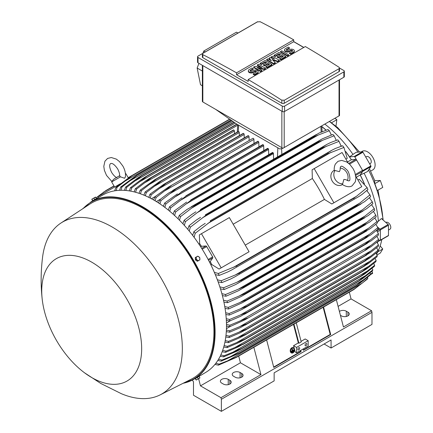 <?xml version="1.0" encoding="UTF-8"?>
<svg xmlns="http://www.w3.org/2000/svg" width="433" height="433" viewBox="0 0 433 433"><rect width="100%" height="100%" fill="white"/><g stroke="black" fill="none" stroke-linecap="round" stroke-linejoin="round"><path stroke-width="0.65" d="M339.385 171.668L340.165 169.828C340.094 167.82 340.36 166.694 340.96 166.44L340.96 166.44C341.577 165.677 343.439 166.721 346.552 169.584C349.729 171.852 350.768 181.362 349.177 180.669L349.177 180.669C349.058 181.135 347.943 180.799 345.848 179.663L343.862 179.419L342.687 183.781A8.216 6.712 -120 0 1 335.131 179.289A8.216 6.712 -120 0 1 335.018 170.505L339.385 171.668M340.186 168.091A8.216 6.712 -120 0 1 346.752 172.583A8.216 6.712 -120 0 1 347.363 180.518M342.487 184.534L342.092 184.761A8.216 6.712 -120 0 1 332.176 180.999A8.216 6.712 -120 0 1 333.875 170.532L334.271 170.304M342.687 183.781L342.216 184.339L343.32 185.08C346.99 187.007 349.929 187.24 352.137 185.795L355.358 181.741L355.926 177.866L354.811 172.247L353.171 168.767L349.902 164.486L346.779 162.007L341.724 160.399L338 161.314L335.348 164.075C333.605 167.988 334.368 170.678 334.303 170.634L335.018 170.505M314.179 168.616L333.903 202.774L331.813 203.981L324.425 199.413A93.014 53.703 -120 0 0 312.355 178.504L312.096 169.823L342.07 152.513L348.045 162.862M355.818 176.323L361.788 186.672L333.903 202.774M324.425 199.413L245.251 245.121M233.176 224.218L312.355 178.504M246.989 252.953L219.098 269.055L211.71 264.487A93.014 53.703 -120 0 0 210.259 261.554L212.76 257.916A0.985 0.568 -120 0 0 212.646 256.877L206.698 246.572A0.985 0.568 -120 0 0 205.859 245.96L201.453 246.301A93.014 53.703 -120 0 0 199.64 243.584L199.375 234.897L201.464 233.696L221.187 267.848L219.098 269.055M201.464 233.696L229.355 217.593L249.072 251.746L221.187 267.848M359.704 187.879L331.813 203.981M356.332 177.221L360.164 175.008L362.659 171.371A0.985 0.568 -120 0 0 362.551 170.331L355.471 174.423M347.526 161.969L351.358 159.755L355.758 159.414A0.985 0.568 -120 0 1 356.603 160.026L362.551 170.331M369.712 198.119A93.176 53.795 -120 0 0 369.565 197.643M367.352 191.213A93.176 53.795 -120 0 0 367.022 190.331M364.462 183.987A93.176 53.795 -120 0 0 360.245 174.97L362.789 171.295L370.924 166.597A0.655 0.379 -120 0 0 370.848 165.909L362.941 152.205A0.655 0.379 -120 0 0 362.378 151.799L356.083 152.313L352.976 154.408A91.699 52.945 -120 0 0 324.853 124.109M345.734 151.545A93.176 53.795 -120 0 1 349.545 156.876L354.243 156.492A0.655 0.379 60 0 1 354.806 156.903L362.719 170.602A0.655 0.379 60 0 1 362.789 171.295M341.518 146.159A93.176 53.795 -120 0 0 340.917 145.428M336.457 140.297A93.176 53.795 -120 0 0 336.116 139.929M313.303 137.093L195.938 204.852L191.5 208.208L318.19 135.064L313.303 137.093A107.969 62.336 -120 0 0 312.945 136.747L319.251 132.969L328.008 129.494A105.176 60.723 -120 0 1 329.275 130.734L331.332 134.982A93.176 53.795 -120 0 0 331.326 134.966M326.157 130.154A93.176 53.795 -120 0 0 321.773 126.485M379.93 240.456L380.001 240.477A0.655 0.379 60 0 0 380.206 240.456L388.341 235.763A0.655 0.379 -120 0 0 388.477 235.46L388.477 225.225A0.655 0.379 -120 0 0 388.136 224.511L381.435 218.53L378.388 221.274A91.699 52.945 -120 0 0 364.11 173.222L360.245 174.97M377.576 227.044L380.001 229.203A0.655 0.379 60 0 1 380.342 229.923L380.342 240.158A0.655 0.379 60 0 1 380.206 240.456M376.921 242.193L380.131 240.342A0.985 0.568 -120 0 0 380.331 239.887L380.331 230.172A0.985 0.568 -120 0 0 379.817 229.1L376.797 230.838M321.784 126.631A93.014 53.703 60 0 1 326.044 130.198M341.004 145.688A93.014 53.703 60 0 1 341.421 146.192M345.826 151.831A93.014 53.703 60 0 1 351.358 159.755M360.164 175.008A93.014 53.703 60 0 1 364.261 183.76M366.946 190.396A93.014 53.703 60 0 1 367.173 191.007M377.625 227.136L379.817 229.1M349.323 292.178L351.06 298.911L371.568 310.748L371.979 312.328L371.979 324.404L331.072 348.018L324.1 343.991M339.407 311.435A4.601 2.658 180 0 1 346.297 311.186L347.926 312.123A4.601 2.658 180 0 1 349.274 314.006A4.601 2.658 180 0 1 346.432 316.458A4.601 2.658 180 0 1 341.415 315.884L340.414 315.3M371.979 312.328L221.377 399.275L221.377 411.35L274.138 380.894L274.138 372.84L331.072 339.965L331.072 348.018M371.568 310.748L343.445 326.985L336.349 299.668M351.06 298.911L338.097 306.391M221.377 411.35L193.491 395.248L193.491 381.83L192.36 380.082M240.088 372.504L241.717 373.446A4.601 2.658 180 0 1 243.065 375.324A4.601 2.658 180 0 1 240.223 377.776A4.601 2.658 180 0 1 235.206 377.203L233.582 376.261A4.601 2.658 180 0 1 232.234 374.383A4.601 2.658 180 0 1 235.076 371.931A4.601 2.658 180 0 1 240.088 372.504L240.088 377.809M228.234 379.346L229.863 380.288A4.601 2.658 180 0 1 231.211 382.166A4.601 2.658 180 0 1 228.37 384.623A4.601 2.658 180 0 1 223.352 384.044L221.728 383.108A4.601 2.658 180 0 1 220.381 381.229A4.601 2.658 180 0 1 223.222 378.772A4.601 2.658 180 0 1 228.234 379.346L228.234 384.65M377.181 222.546L378.388 221.274M359.536 152.032L337.61 127.551L329.497 121.429M380.315 180.491L382.767 187.392L377.284 190.558L374.832 183.657L380.315 180.491L374.751 180.653L369.452 168.724M374.789 183.798L374.615 180.339M357.967 152.156A90.383 52.182 -120 0 0 329.389 121.489M382.155 219.174L382.886 218.719A90.383 52.182 -120 0 0 368.548 170.034M382.886 218.719L383.097 220.013M376.58 254.149A90.383 52.182 -120 0 0 381.814 239.53M385.857 222.475L386.041 222.367A3.946 2.279 60 0 1 389.083 223.423A3.946 2.279 60 0 1 390.804 227.39A3.946 2.279 60 0 1 389.987 229.198L388.477 230.064M370.632 171.132L372.905 169.823A10.684 6.165 -120 0 0 374.54 161.26A10.684 6.165 -120 0 0 367.563 151.848A10.684 6.165 -120 0 0 362.221 151.317L361.23 151.891M331.348 122.875L336.836 119.708L335.976 126.171M336.836 119.708L334.925 118.29M377.019 254.961L380.315 253.056L382.767 248.986L380.158 245.922M382.767 248.986L377.771 251.871M377.452 242.994A91.699 52.945 -120 0 0 377.679 241.755M370.264 274.76L372.494 273.477A0.655 0.379 -120 0 0 372.569 272.871L371.969 271.307M364.11 173.222L367.482 171.571L370.924 166.597M365.744 157.065L366.507 156.627A3.946 2.279 60 0 1 370.448 158.9A3.946 2.279 60 0 1 370.448 163.458L369.69 163.896M349.545 156.876L352.976 154.408M254.041 143.491L253.917 139.366A0.823 0.476 -120 0 0 253.332 138.36A0.823 0.476 -120 0 0 252.926 138.322L168.285 187.186L171.181 185.795L156.124 197.497L155.068 200.788M153.65 199.959L154.862 196.771L168.285 187.186M154.862 196.771A105.176 60.723 60 0 1 155.49 197.134A105.176 60.723 60 0 1 156.124 197.497M253.917 139.366L165.06 190.672M248.38 135.686A0.823 0.476 -120 0 0 248.044 135.686L163.75 184.35L248.38 135.686A107.969 62.336 -120 0 1 248.455 135.724L166.299 183.159L151.241 194.818L150.191 198.081M249.148 140.503L249.035 136.731A0.823 0.476 -120 0 0 248.455 135.724M148.779 197.361L149.98 194.184L163.75 184.35M149.98 194.184A105.176 60.723 60 0 1 151.241 194.818M249.035 136.731L159.869 188.214M243.427 133.386A0.823 0.476 -120 0 0 243.162 133.407L159.236 181.865L243.427 133.386A107.969 62.336 -120 0 1 243.573 133.451L161.417 180.88L146.359 192.512L145.32 195.748M244.255 137.873L244.152 134.457A0.823 0.476 -120 0 0 243.573 133.451M143.908 195.148L145.098 191.976L159.236 181.865M145.098 191.976A105.176 60.723 60 0 1 146.359 192.512M244.152 134.457L154.705 186.103M239.368 135.599L239.276 132.552A0.823 0.476 -120 0 0 238.691 131.545A107.969 62.336 -120 0 0 238.475 131.47A0.823 0.476 -120 0 0 238.28 131.502A0.823 0.476 -120 0 0 238.155 131.654M139.031 193.318L140.216 190.141L154.749 179.733L238.475 131.47M156.318 178.899A107.969 62.336 60 0 1 156.54 178.975L141.477 190.58L140.449 193.811M238.691 131.545L156.54 178.975M140.216 190.141A105.176 60.723 60 0 1 141.477 190.58M239.276 132.552L149.564 184.344M234.475 133.705L234.394 131.031A0.823 0.476 -120 0 0 233.815 130.024A107.969 62.336 -120 0 0 233.522 129.943A0.823 0.476 -120 0 0 233.403 129.981A0.823 0.476 -120 0 0 233.311 130.068M134.16 191.895L135.329 188.707L145.926 180.761L150.3 177.963L233.522 129.943M151.366 177.378A107.969 62.336 60 0 1 151.658 177.454L136.595 189.042L135.578 192.268M233.815 130.024L151.658 177.454M135.329 188.707A105.176 60.723 60 0 1 136.595 189.042M234.394 131.031L144.454 182.953M146.424 176.263L236.77 124.103L146.424 176.263A107.969 62.336 60 0 1 146.776 176.328L131.719 187.911L130.712 191.148M237.003 124.239L146.776 176.328M141.531 179.359L145.883 176.567M129.288 190.899L130.447 187.689A105.176 60.723 60 0 1 131.719 187.911M130.393 187.733L141.77 179.192M237.733 125.159L139.366 181.952M124.417 190.358L125.565 187.116L137.191 178.347L141.483 175.592L233.988 122.182M141.483 175.592A107.969 62.336 60 0 1 141.894 175.63L126.837 187.218L125.846 190.466M234.204 122.339L141.894 175.63M125.565 187.116A105.176 60.723 60 0 1 126.837 187.218M235.254 123.069L134.3 181.357M119.546 190.314L120.677 187.024L136.547 175.392L231.601 120.515M136.547 175.392A107.969 62.336 60 0 1 137.017 175.387L121.954 186.996L120.986 190.271M231.807 120.661L137.017 175.387M120.677 187.024A105.176 60.723 60 0 1 121.954 186.996M232.862 121.397L129.261 181.205M114.68 190.829L115.79 187.473L131.621 175.711L229.625 119.135M131.621 175.711A107.969 62.336 60 0 1 132.135 175.652L117.078 187.3L116.125 190.612M229.809 119.264L132.135 175.652M115.79 187.473A105.176 60.723 60 0 1 117.078 187.3M230.859 119.995L124.249 181.546M98.426 197.545L97.934 196.69L117.652 185.308L117.9 185.73M120.466 183.684L117.652 185.308M116.888 177.617C115.313 177.092 113.56 175.365 111.627 172.426C107.941 164.513 110.561 163.869 110.545 163.566C110.805 163.728 112.672 161.785 117.679 168.935C119.259 172.074 119.881 174.456 119.546 176.079L120.52 176.821L124.515 178.266L125.402 176.94M120.52 176.821L111.665 181.93L114.621 187.056M125.429 173.703L125.895 173.714L125.456 173.969M282.901 148.286L279.886 148.995L236.542 123.973L215.629 109.349L282.901 148.286L339.51 115.606M202.363 65.323L202.363 101.295A1.645 0.947 0 0 0 202.844 101.966L215.629 109.349M205.274 51.922L203.754 51.056L236.445 32.183L237.982 33.038M198.958 63.359L197.145 68.013L200.517 84.727L202.363 85.831M203.754 51.056L202.877 53.308M197.145 68.013L202.363 71.066M197.54 56.783L197.54 62.146A1.645 0.947 0 0 0 198.022 62.817L282.267 111.46A1.645 0.947 0 0 0 284.595 111.46L343.856 77.242A1.645 0.947 0 0 0 344.338 76.571L344.338 71.207A1.645 0.947 180 0 1 343.856 71.878L284.595 106.09A1.645 0.947 180 0 1 282.267 106.09L198.022 57.454A1.645 0.947 180 0 1 197.54 56.783A1.645 0.947 180 0 1 198.022 56.111L257.283 21.894A1.645 0.947 180 0 1 257.705 21.72M339.515 68.03L343.856 70.536A1.645 0.947 180 0 1 344.338 71.207M293.715 41.584L303.825 47.424M339.034 71.64A1.645 0.947 0 0 0 339.515 70.969L339.515 67.997L339.034 68.69L284.189 100.353L284.189 103.308L339.034 71.64L339.034 68.69M260.017 21.65A986.011 569.276 60 0 1 293.715 39.841L236.542 72.847A986.011 569.276 -120 0 0 202.844 54.655L202.363 54.044L202.363 57.015A1.645 0.947 0 0 0 202.844 57.686L281.861 103.308A1.645 0.947 0 0 0 284.189 103.308M281.861 103.308L281.861 100.277A986.011 569.276 -120 0 0 248.163 79.558L305.335 46.547A986.011 569.276 60 0 1 339.034 67.272L339.515 67.997M293.715 39.841L293.715 41.72L303.706 47.489M202.363 54.044L202.844 53.394L257.695 21.726M257.489 21.866L260.217 21.774M248.163 79.558L248.163 81.436L236.542 74.725L236.542 72.847M236.542 74.725L293.715 41.72M265.451 68.203L264.227 68.907L257.11 67.618L261.786 70.314L260.569 71.023L253.657 67.028L254.875 66.325L261.992 67.618L257.316 64.918L258.533 64.214L265.451 68.203L265.451 68.739L264.227 69.442L258.469 68.398M261.786 70.314L261.786 70.855L260.569 71.559L253.657 67.564L253.657 67.028M260.634 67.369L257.316 65.453L257.316 64.918M279.28 60.219L277.65 61.161L272.162 59.397L275.209 62.569L273.586 63.505L266.668 59.516L267.892 58.812L271.345 60.804L269.11 58.109L269.921 57.638L274.598 58.926L271.145 56.934L272.362 56.23L279.28 60.219L279.28 60.755L277.65 61.697L272.909 60.176M275.209 62.569L275.209 63.104L273.586 64.046L266.668 60.052L266.668 59.516M270.495 60.317L269.11 58.644L269.11 58.109M272.817 58.439L271.145 57.47L271.145 56.934M288.632 54.818L288.632 55.354L287.409 56.063L280.497 52.068L280.497 51.532L281.715 50.829L288.632 54.818L287.409 55.521L287.409 56.063M289.444 47.776L286.597 49.416A1.153 0.666 0 0 0 286.262 49.887A1.153 0.666 0 0 0 286.971 50.504A1.153 0.666 0 0 0 288.226 50.358L289.444 49.654A2.874 1.662 0 0 1 292.578 49.292A2.874 1.662 0 0 1 294.353 50.829A2.874 1.662 0 0 1 293.514 52.003L290.667 53.643L289.444 52.94L292.291 51.294A1.153 0.666 0 0 0 292.627 50.829A1.153 0.666 0 0 0 291.918 50.212A1.153 0.666 0 0 0 290.667 50.358L289.444 51.062A2.874 1.662 0 0 1 286.31 51.424A2.874 1.662 0 0 1 284.535 49.887A2.874 1.662 0 0 1 285.379 48.712L288.226 47.073L289.444 47.776L289.444 48.312L286.597 49.957A1.153 0.666 0 0 0 286.359 50.158M294.353 50.829L294.353 51.365A2.874 1.662 180 0 1 293.514 52.539L290.667 54.179L289.444 53.475L289.444 52.94M292.529 51.094A1.153 0.666 0 0 0 290.667 50.894L289.444 51.597A2.874 1.662 180 0 1 286.31 51.96A2.874 1.662 180 0 1 284.535 50.423L284.535 49.887M285.785 56.463L285.785 56.999L280.903 59.819L279.686 59.11L279.686 58.574L283.344 56.463L281.715 55.521L278.462 57.4L277.244 56.696L280.497 54.818L278.868 53.881L275.209 55.992L275.209 56.528L273.992 55.825L273.992 55.289L278.868 52.469L285.785 56.463L280.903 59.278L279.686 58.574M282.879 56.728L281.715 56.063L278.462 57.941L277.244 57.232L277.244 56.696M280.032 55.088L278.868 54.417L275.209 56.528M271.956 64.447L271.956 64.982L267.074 67.802L265.857 67.099L265.857 66.558L269.515 64.447L267.892 63.505L264.633 65.383L263.416 64.679L266.668 62.801L265.045 61.865L261.38 63.976L261.38 64.512L260.163 63.808L260.163 63.272L265.045 60.452L271.956 64.447L267.074 67.267L265.857 66.558M269.05 64.712L267.892 64.046L264.633 65.924L263.416 65.215L263.416 64.679M266.203 63.072L265.045 62.401L261.38 64.512M253.245 68.674L250.398 70.314A1.153 0.666 0 0 0 250.063 70.785A1.153 0.666 0 0 0 250.772 71.402A1.153 0.666 0 0 0 252.028 71.256L253.245 70.552A2.874 1.662 0 0 1 256.379 70.189A2.874 1.662 0 0 1 258.155 71.726A2.874 1.662 0 0 1 257.316 72.901L254.469 74.541L253.245 73.837L256.092 72.197A1.153 0.666 0 0 0 256.433 71.726A1.153 0.666 0 0 0 255.719 71.109A1.153 0.666 0 0 0 254.469 71.256L253.245 71.959A2.874 1.662 0 0 1 250.112 72.322A2.874 1.662 0 0 1 248.336 70.785A2.874 1.662 0 0 1 249.181 69.61L252.028 67.97L253.245 68.674L253.245 69.21L250.398 70.855A1.153 0.666 0 0 0 250.16 71.055M258.155 71.726L258.155 72.262A2.874 1.662 180 0 1 257.316 73.437L254.469 75.082L253.245 74.373L253.245 73.837M256.336 71.992A1.153 0.666 0 0 0 254.469 71.791L253.245 72.495A2.874 1.662 180 0 1 250.112 72.858A2.874 1.662 180 0 1 248.336 71.321L248.336 70.785M254.469 74.541L254.469 75.082M261.38 63.976L260.163 63.272M265.045 61.865L265.045 62.401M264.633 65.383L264.633 65.924M267.892 63.505L267.892 64.046M267.074 67.267L267.074 67.802M275.209 55.992L273.992 55.289M278.868 53.881L278.868 54.417M278.462 57.4L278.462 57.941M281.715 55.521L281.715 56.063M280.903 59.278L280.903 59.819M290.667 53.643L290.667 54.179M287.409 55.521L280.497 51.532M273.586 63.505L273.586 64.046M277.65 61.161L277.65 61.697M260.569 71.023L260.569 71.559M264.227 68.907L264.227 69.442M284.389 100.212L281.661 100.12M378.399 233.587L370.518 239.86L240.423 314.97L247.362 312.215L364.727 244.456A107.969 62.336 -120 0 1 364.732 244.542L371.168 240.829L378.48 235.092A105.176 60.723 -120 0 0 378.399 233.587L376.521 230.464M364.727 244.456L370.545 239.844M247.362 312.215A107.969 62.336 60 0 1 247.367 312.301L240.694 316.258L229.739 320.967L226.351 320.415M364.732 244.542L247.367 312.301M226.248 318.715L229.658 319.462A105.176 60.723 60 0 1 229.739 320.967M229.658 319.462L240.423 314.97M378.599 239.341L364.889 250.269L371.011 246.734L378.599 240.797A105.176 60.723 -120 0 0 378.599 240.071A105.176 60.723 -120 0 0 378.599 239.341L376.883 236.418M371.011 245.392L240.239 320.891L247.524 318.028L244.867 319.841L229.858 326.671L226.491 326.125M226.486 324.485L229.858 325.215A105.176 60.723 60 0 1 229.863 325.946A105.176 60.723 60 0 1 229.858 326.671M229.858 325.215L240.239 320.891M378.48 244.91L364.732 255.811A107.969 62.336 -120 0 1 364.727 255.898L370.518 252.477L378.399 246.317A105.176 60.723 -120 0 0 378.48 244.91L376.916 242.199M364.732 255.811L247.367 323.575A107.969 62.336 60 0 1 247.362 323.657L240.423 327.581L229.658 332.192L226.307 331.646M364.727 255.898L247.362 323.657M371.168 250.756L239.774 326.617L247.367 323.575M226.394 330.06L229.739 330.785A105.176 60.723 60 0 1 229.658 332.192M229.739 330.785L239.774 326.617M300.746 350.367L301.076 351.645L273.77 367.411L266.625 339.921M253.846 347.298L260.942 374.615L220.971 397.694L221.377 399.275M323.565 307.046L330.709 334.536L303.403 350.302L303.068 349.025M303.317 349.972L330.2 334.449L330.709 334.536M273.683 367.081L300.567 351.558L301.076 351.645M300.318 350.611L300.567 351.558M296.562 347.412L308.182 340.706L308.182 346.07L296.562 352.781L295.198 351.997L293.558 345.68L296.562 347.412L296.562 352.781M299.701 348.284A1.315 0.758 -60 0 1 299.127 349.61A1.315 0.758 -60 0 1 298.115 349.961A1.315 0.758 -60 0 1 297.839 349.361A1.315 0.758 -60 0 1 298.413 348.035A1.315 0.758 -60 0 1 299.425 347.683A1.315 0.758 -60 0 1 299.701 348.284M306.905 344.127A1.315 0.758 -60 0 1 306.331 345.447A1.315 0.758 -60 0 1 305.319 345.799A1.315 0.758 -60 0 1 305.043 345.198A1.315 0.758 -60 0 1 305.617 343.878A1.315 0.758 -60 0 1 306.634 343.526A1.315 0.758 -60 0 1 306.905 344.127M308.182 340.706L305.178 338.974L301.076 341.345M293.558 345.68L298.326 342.931L298.9 343.261L301.222 341.918L296.259 322.812M323.142 307.289L330.2 334.449M293.937 324.155L298.9 343.261M293.509 324.398L298.326 342.931M260.942 374.615L240.434 362.778L238.697 356.045M240.434 362.778L200.463 385.857L220.971 397.694M198.612 378.675L200.463 385.857M195.548 378.431L205.253 372.689A102.545 59.207 -120 0 0 220.971 290.516A102.545 59.207 -120 0 0 153.98 200.149A102.545 59.207 -120 0 0 102.708 195.072L95.715 199.115M84.424 372.726L100.727 383.432L121.3 393.667A99.26 57.308 -120 0 0 160.129 394.88L191.299 379.162A101.23 58.444 -120 0 0 208.933 298.64A101.23 58.444 -120 0 0 142.36 207.932A101.23 58.444 -120 0 0 90.124 203.921L60.929 223.055A99.26 57.308 -120 0 0 42.564 257.289C40.778 271.751 40.675 285.888 42.261 299.696A70.666 40.799 -120 0 0 84.424 372.726A70.666 40.799 -120 0 0 91.699 377.538A70.666 40.799 -120 0 0 141.661 348.689A70.666 40.799 -120 0 0 91.699 262.144A70.666 40.799 -120 0 0 42.261 299.696M160.129 394.88A99.26 57.308 -120 0 0 177.422 315.928A99.26 57.308 -120 0 0 112.147 226.989A99.26 57.308 -120 0 0 60.929 223.055M95.909 199.001L96.207 198.828M91.801 199.218L92.57 200.782L96.451 198.541L95.504 197.085L91.791 199.223L95.677 197.199M92.77 200.668L91.991 199.326M94.708 199.548L93.934 198.206M131.616 175.717L128.19 177.692M113.96 185.909L105.879 190.574L96.045 197.838M92.884 200.603L92.63 200.89M128.704 177.633L128.292 177.871M114.063 186.087L103.308 192.295M151.442 198.736L154.9 196.739M156.335 201.556L160.405 199.202M158.527 202.942L159.745 199.727L168.464 193.178L176.058 188.793A107.969 62.336 60 0 1 176.134 188.842L161.006 200.549L159.945 203.878M258.929 146.847L258.799 142.365A0.823 0.476 -120 0 0 258.29 141.407A107.969 62.336 -120 0 0 258.214 141.358A0.823 0.476 -120 0 0 257.803 141.32L172.837 190.374M258.214 141.358L176.058 188.793M258.29 141.407L176.134 188.842M159.745 199.727A105.176 60.723 60 0 1 161.006 200.549M258.799 142.365L170.277 193.475M345.897 159.144L347.217 158.381L343.932 147.436A105.176 60.723 -120 0 0 342.649 145.78L335.472 148.427L331.786 150.278L210.221 220.738A107.969 62.336 60 0 1 210.736 221.387L195.191 233.311L194.119 237.322M341.193 146.267L339.044 141.347A105.176 60.723 -120 0 0 337.767 139.848L330.46 142.603L326.693 144.498L205.345 214.838A107.969 62.336 60 0 1 205.81 215.38L190.309 227.222L189.232 231.065M339.044 141.347L323.175 147.621A107.969 62.336 -120 0 0 322.709 147.079L326.693 144.498M323.175 147.621L205.81 215.38M322.709 147.079L205.345 214.838M187.77 229.306L189.026 225.723L196.425 219.986L200.533 217.334M189.026 225.723A105.176 60.723 60 0 1 190.309 227.222M326.812 146.051L202.4 217.88M336.262 140.362L334.162 135.8A105.176 60.723 -120 0 0 332.89 134.436L322.141 138.923L200.463 209.442A107.969 62.336 60 0 1 200.874 209.881L185.421 221.674L184.344 225.376M334.162 135.8L322.536 140.308L196.918 212.83M322.542 140.303L318.239 142.121A107.969 62.336 -120 0 0 317.827 141.683L321.589 139.237M318.239 142.121L200.874 209.881M317.827 141.683L200.463 209.442M182.894 223.791L184.149 220.31L191.705 214.497L195.884 211.813M184.149 220.31A105.176 60.723 60 0 1 185.421 221.674M329.334 130.717L317.952 135.172M312.945 136.747L195.581 204.506A107.969 62.336 60 0 1 195.938 204.852M178.023 218.768L179.267 215.369L187.007 209.458L195.581 204.506M191.738 208.04L180.48 216.652M179.267 215.369A105.176 60.723 60 0 1 180.539 216.608L179.462 220.202M273.607 159.182L273.44 153.569A0.823 0.476 -120 0 0 273.147 152.822A107.969 62.336 -120 0 0 272.855 152.562A0.823 0.476 -120 0 0 272.444 152.524L190.704 199.997A107.969 62.336 60 0 1 190.991 200.252L175.652 211.986L174.58 215.493M272.855 152.562L190.704 199.997M273.147 152.822L190.991 200.252M173.146 214.194L174.385 210.86L186.618 202.076M174.385 210.86A105.176 60.723 60 0 1 175.652 211.986M273.44 153.569L186.13 203.975M268.714 154.678L268.557 149.461A0.823 0.476 -120 0 0 268.195 148.627A107.969 62.336 -120 0 0 267.978 148.454A0.823 0.476 -120 0 0 267.567 148.411L185.822 195.884A107.969 62.336 60 0 1 186.044 196.062L170.77 207.786L169.698 211.217M267.978 148.454L185.822 195.884M268.195 148.627L186.044 196.062M168.275 210.048L169.509 206.763L182.012 197.805M169.509 206.763A105.176 60.723 60 0 1 170.77 207.786M268.557 149.461L180.81 200.116M263.821 150.57L263.675 145.726A0.823 0.476 -120 0 0 263.242 144.828A107.969 62.336 -120 0 0 263.096 144.719A0.823 0.476 -120 0 0 262.685 144.682L180.94 192.155A107.969 62.336 60 0 1 181.091 192.263L165.888 203.975L164.821 207.353M263.096 144.719L180.94 192.155M263.242 144.828L181.091 192.263M163.398 206.297L164.627 203.055L177.416 193.908M164.627 203.055A105.176 60.723 60 0 1 165.888 203.975M263.675 145.726L175.527 196.62M343.932 147.436L328.1 153.628A107.969 62.336 -120 0 0 327.586 152.979L331.786 150.278M328.1 153.628L210.736 221.387M327.586 152.979L210.221 220.738M192.642 235.368L193.908 231.655L201.177 225.961L205.204 223.358M193.908 231.655A105.176 60.723 60 0 1 195.191 233.311M331.018 152.34L207.959 223.385M198.861 244.028L199.64 243.584M200.663 246.761L201.453 246.301M210.259 261.554L209.469 262.014M211.71 264.487L210.931 264.936M214.367 272.395L218.378 273.472L236.478 265.976L353.842 198.211L356.419 196.333L233.36 267.377M356.413 196.333L367.119 187.597L359.287 179.284L357.967 180.047M367.119 187.597A105.176 60.723 -120 0 1 367.909 189.54L362.037 194.433L358.589 196.701L232.007 269.781L227.742 271.967L219.174 275.415L215.325 274.652M354.151 198.985A107.969 62.336 -120 0 0 353.842 198.211M236.478 265.976A107.969 62.336 60 0 1 236.786 266.744M218.378 273.472A105.176 60.723 60 0 1 219.174 275.415M378.036 229.198A105.176 60.723 -120 0 0 377.874 227.644L375.828 224.326M370.978 234.756L364.261 238.637A107.969 62.336 -120 0 0 364.245 238.453L377.874 227.644M378.442 228.851L370.643 235M364.261 238.637L241.874 309.535L229.301 315.072L225.88 314.515M369.679 234.166L240.32 308.848L246.88 306.212L364.245 238.453M225.68 312.756L229.133 313.519A105.176 60.723 60 0 1 229.301 315.072M229.133 313.519L240.32 308.848M363.428 232.261L368.494 228.299L239.936 302.526L246.063 300.026L363.428 232.261A107.969 62.336 -120 0 1 363.471 232.543L370.442 228.516L377.267 223.119A105.176 60.723 -120 0 0 377.013 221.512L374.789 217.999M368.483 228.31L377.013 221.512M363.471 232.543L242.534 302.645L228.532 308.994L225.068 308.42M246.063 300.026A107.969 62.336 60 0 1 246.106 300.302M224.77 306.596L228.278 307.387A105.176 60.723 60 0 1 228.532 308.994M228.278 307.387L239.936 302.526M375.817 215.185L366.919 222.281L239.254 295.988L244.91 293.644L362.275 225.88A107.969 62.336 -120 0 1 362.351 226.259L369.555 222.102L376.163 216.841A105.176 60.723 -120 0 0 375.817 215.185L373.387 211.477M362.275 225.88L366.93 222.275M362.351 226.259L241.143 296.518L227.422 302.716L223.915 302.12M244.91 293.644A107.969 62.336 60 0 1 244.986 294.018M223.504 300.231L227.076 301.059A105.176 60.723 60 0 1 227.422 302.716M227.076 301.059L239.254 295.988M360.765 219.298L364.97 216.072L238.274 289.222L243.4 287.057L360.765 219.298A107.969 62.336 -120 0 1 360.884 219.78L368.299 215.499L374.697 210.362A105.176 60.723 -120 0 0 374.258 208.641L371.606 204.744M364.754 216.229L374.301 208.603M360.884 219.78L238.329 290.797L225.961 296.237L222.389 295.615M243.4 287.057A107.969 62.336 60 0 1 243.519 287.539M221.869 293.65L225.517 294.516A105.176 60.723 60 0 1 225.961 296.237M225.452 294.543L238.54 289.103M358.876 212.506L362.594 209.696L236.981 282.219L241.511 280.265L358.876 212.506A107.969 62.336 -120 0 1 359.049 213.085L366.648 208.695L372.856 203.667A105.176 60.723 -120 0 0 372.315 201.881L369.409 197.778M362.594 209.696L372.315 201.881M359.049 213.085L235.676 284.551L224.121 289.542L220.478 288.881M241.511 280.265A107.969 62.336 60 0 1 241.684 280.844M219.829 286.835L223.574 287.756A105.176 60.723 60 0 1 224.121 289.542M223.574 287.756L236.981 282.219M369.95 194.877L359.763 203.12L235.346 274.95L239.216 273.245L356.581 205.486A107.969 62.336 -120 0 1 356.819 206.162L364.575 201.681L370.61 196.734A105.176 60.723 -120 0 0 369.95 194.877L366.762 190.558M356.581 205.486L359.769 203.115M356.819 206.162L234.886 276.833L230.54 279.069L221.869 282.608L218.14 281.905M239.216 273.245A107.969 62.336 60 0 1 239.454 273.921M217.344 279.761L221.209 280.752A105.176 60.723 60 0 1 221.869 282.608M221.209 280.752L235.346 274.95M230.524 320.653L226.454 323.002M229.907 326.65L226.448 328.647M374.258 266.484A105.176 60.723 -120 0 0 374.697 265.272L373.717 263.513M364.976 273.77L360.765 276.471A107.969 62.336 -120 0 0 360.884 276.135L374.697 265.272M374.301 266.441L364.754 273.927M242.87 344.549L361.198 276.232L238.274 346.92M360.884 276.135L243.519 343.894A107.969 62.336 60 0 1 243.4 344.235M368.299 270.511L234.946 347.504L243.519 343.894M238.54 346.795L225.452 352.381M222.659 350.4L225.961 351.147A105.176 60.723 60 0 1 225.517 352.354L222.156 351.753M225.961 351.147L234.946 347.504M376.163 260.482L362.351 271.345A107.969 62.336 -120 0 1 362.275 271.632L366.919 268.709L375.817 261.743A105.176 60.723 -120 0 0 376.163 260.482L375.032 258.458M362.351 271.345L244.986 339.104A107.969 62.336 60 0 1 244.91 339.396L239.254 342.411L227.076 347.618L223.731 347.039M362.275 271.632L244.91 339.396M369.555 265.846L236.618 342.595L244.986 339.104M224.115 345.621L227.422 346.357A105.176 60.723 60 0 1 227.076 347.618M227.422 346.357L236.618 342.595M377.267 255.486L363.471 266.355A107.969 62.336 -120 0 1 363.428 266.587L368.483 263.464L377.013 256.796A105.176 60.723 -120 0 0 377.267 255.486L375.996 253.218M363.471 266.355L246.106 334.119A107.969 62.336 60 0 1 246.063 334.346L239.936 337.68L228.278 342.671L224.933 342.108M363.428 266.587L246.063 334.346M370.442 260.991L237.971 337.469L246.106 334.119M225.22 340.636L228.532 341.356A105.176 60.723 60 0 1 228.278 342.671M228.532 341.356L237.971 337.469M225.972 335.445L229.301 336.165L239.021 332.143L370.978 255.957L364.261 261.175A107.969 62.336 -120 0 1 364.245 261.337L369.679 258.052L377.874 251.654A105.176 60.723 -120 0 0 378.036 250.29L376.623 247.795M370.643 256.206L378.442 249.938M364.261 261.175L246.897 328.939A107.969 62.336 60 0 1 246.88 329.096L240.32 332.733L229.133 337.524L225.788 336.971M364.245 261.337L246.88 329.096M239.021 332.143L246.897 328.939M229.301 336.165A105.176 60.723 60 0 1 229.133 337.524M362.594 278.663L372.315 270.998A105.176 60.723 -120 0 0 372.856 269.846L372.034 268.373M362.6 278.657L358.876 281.087A107.969 62.336 -120 0 0 359.049 280.708L372.856 269.846M359.049 280.708L241.684 348.468A107.969 62.336 60 0 1 241.511 348.846L236.981 351.19L223.574 356.873L220.191 356.24M358.876 281.087L241.511 348.846M366.648 274.982L232.927 352.186L241.684 348.468M220.814 354.952L224.121 355.72A105.176 60.723 60 0 1 223.574 356.873M224.121 355.72L232.927 352.186M359.763 283.361L369.95 275.274A105.176 60.723 -120 0 0 370.61 274.181L369.955 273.028M359.769 283.355L356.581 285.461A107.969 62.336 -120 0 0 356.819 285.06L370.61 274.181M356.819 285.06L239.454 352.819A107.969 62.336 60 0 1 239.216 353.22L221.209 361.149L217.794 360.483M356.581 285.461L239.216 353.22M364.575 279.242L230.54 356.624L239.454 352.819M218.551 359.26L221.869 360.056A105.176 60.723 60 0 1 221.209 361.149M221.869 360.056L230.54 356.624M367.909 278.257L362.037 283.258L354.151 289.152A107.969 62.336 -120 0 1 353.842 289.569L367.119 279.285A105.176 60.723 -120 0 0 367.909 278.257L367.449 277.456M354.151 289.152L236.786 356.911A107.969 62.336 60 0 1 236.478 357.328L218.378 365.16L214.92 364.44M353.842 289.569L236.478 357.328M362.037 283.258L227.742 360.792L236.786 356.911M215.823 363.298L219.174 364.131A105.176 60.723 60 0 1 218.378 365.16M219.174 364.131L227.742 360.792M196.192 377.917L198.455 376.613M196.019 257.142L195.24 257.592L195.435 259.946L197.378 261.288L199.12 260.287A2.138 1.743 -120 0 1 197.28 260.114A2.138 1.743 -120 0 1 196.544 259.307A2.138 1.743 -120 0 1 196.209 258.263A2.138 1.743 -120 0 1 196.983 256.585L196.019 257.142L196.214 259.497L198.152 260.845M197.762 256.136L196.983 256.585A2.138 1.743 -120 0 1 198.828 256.753A2.138 1.743 -120 0 1 199.564 257.565A2.138 1.743 -120 0 1 199.894 258.604A2.138 1.743 -120 0 1 199.12 260.287L199.9 259.838L199.7 257.483L197.762 256.136M195.435 259.946L196.214 259.497M199.9 377.711L199.12 378.382L199.905 377.928L199.12 376.369L195.24 378.61L196.192 380.066L199.12 378.382L196.977 379.622M197.378 377.376L198.152 378.718M195.435 378.496L196.214 379.838M292.405 352.511L292.345 352.213L293.276 351.677L293.336 351.969L292.405 352.511L292.345 352.213M292.123 352.153L293.276 351.677M294.002 350.14L291.214 351.753L292.432 350.719L292.275 348.673L292.665 350.584L293.942 349.848L294.002 350.14M292.275 348.673L291.815 348.749L292.205 350.66L290.927 351.396L291.214 351.753M293.942 349.848L292.627 350.416M291.739 352.706A2.463 1.743 105 0 0 293.32 351.98A2.463 1.743 105 0 0 294.007 349.29A2.463 1.743 105 0 0 293.011 347.953M290.743 351.363A2.463 1.743 -75 0 1 291.285 348.863A2.463 1.743 -75 0 1 293.125 347.98A2.463 1.743 -75 0 1 294.229 349.355A2.463 1.743 -75 0 1 293.688 351.856A2.463 1.743 -75 0 1 291.847 352.738A2.463 1.743 -75 0 1 290.743 351.363M291.653 353.025A2.793 1.976 -75 0 1 291.539 352.998A2.793 1.976 -75 0 1 290.289 351.439A2.793 1.976 -75 0 1 290.9 348.603A2.793 1.976 -75 0 1 292.984 347.602A2.793 1.976 -75 0 1 293.098 347.634M294.462 349.22A2.793 1.976 105 0 0 293.211 347.661A2.793 1.976 105 0 0 291.128 348.662A2.793 1.976 105 0 0 290.511 351.499A2.793 1.976 105 0 0 291.766 353.057A2.793 1.976 105 0 0 293.85 352.056A2.793 1.976 105 0 0 294.462 349.22M291.81 352.132L291.75 351.834L293.612 350.762L293.671 351.055L291.81 352.132L291.75 351.834M291.528 351.775L293.612 350.762M362.659 171.371L355.677 175.403M356.603 160.026L349.518 164.118M355.758 159.414L348.771 163.447M346.297 316.491L346.297 311.186M347.926 315.884L347.926 312.123M241.717 377.203L241.717 373.446M229.863 384.044L229.863 380.288M380.331 239.887L378.247 241.094M380.331 230.172L377.462 231.834M380.001 229.203L388.136 224.511M380.342 229.923L388.477 225.225M380.342 240.158L388.477 235.46M370.54 274.04L372.569 272.871M354.243 156.492L362.378 151.799M354.806 156.903L362.941 152.205M362.719 170.602L370.848 165.909M202.844 101.966L202.844 65.605M253.245 71.959L253.245 72.495M254.469 71.256L254.469 71.791M257.316 72.901L257.316 73.437M250.398 70.314L250.398 70.855M289.444 51.062L289.444 51.597M290.667 50.358L290.667 50.894M293.514 52.003L293.514 52.539M286.597 49.416L286.597 49.957M202.844 57.686L202.844 54.655M198.022 62.817L198.022 57.454M282.267 111.46L282.267 106.09M284.595 111.46L284.595 106.09M343.856 77.242L343.856 71.878M339.034 115.92L339.034 80.029M284.189 147.588L284.189 111.633M281.861 147.588L281.861 111.221M238.578 125.148L238.296 131.497L154.749 179.733M277.856 147.821L277.45 156.963M281.607 148.589L281.861 154.413M320.902 126.387L321.156 132.13M183.137 383.281A102.545 59.207 -120 0 0 193.865 379.259A102.545 59.207 -120 0 0 209.583 297.092A102.545 59.207 -120 0 0 142.592 206.725A102.545 59.207 -120 0 0 91.32 201.648L93.647 200.306M183.987 382.848A102.215 59.012 -120 0 0 211.261 305.157A102.215 59.012 -120 0 0 142.36 207.131A102.215 59.012 -120 0 0 83.277 208.408M201.686 248.369L205.859 245.96M202.195 249.175L206.698 246.572M208.143 259.481L212.646 256.877M208.587 260.32L212.76 257.916M378.02 190.13L383.075 219.147M233.403 129.981L150.3 177.963M119.827 175.587L115.032 178.358C115.86 178.001 113.733 178.499 111.665 181.93M116.32 177.617L115.037 178.358M125.397 176.951C125.797 173.368 124.931 169.709 122.804 165.974L119.486 161.612L116.369 159.133L111.313 157.525L107.59 158.44L104.932 161.206L103.796 166.386L104.385 170.331L106.507 175.387L111.882 181.524M125.895 173.714L128.314 177.903M339.515 115.606L339.515 79.748M237.766 124.677L237.289 132.076M321.741 125.906L322.114 131.729M367.373 243.297L244.391 314.298M367.206 249.208L244.867 319.841M366.702 254.956L245.056 325.183M82.443 208.95L91.32 201.648M183.099 383.297L193.865 379.259L195.786 378.15M316.463 134.441L191.24 206.736M358.589 196.701L232.007 269.781M367.206 237.214L243.611 308.572M366.702 230.957L242.534 302.645M365.853 224.516L241.143 296.518M364.646 217.886L239.422 290.18M363.049 211.05L237.344 283.626M361.046 203.997L234.886 276.833M363.13 271.172L243.871 340.029M364.678 265.938L244.564 335.288M365.863 260.531L244.954 330.336"/></g></svg>
